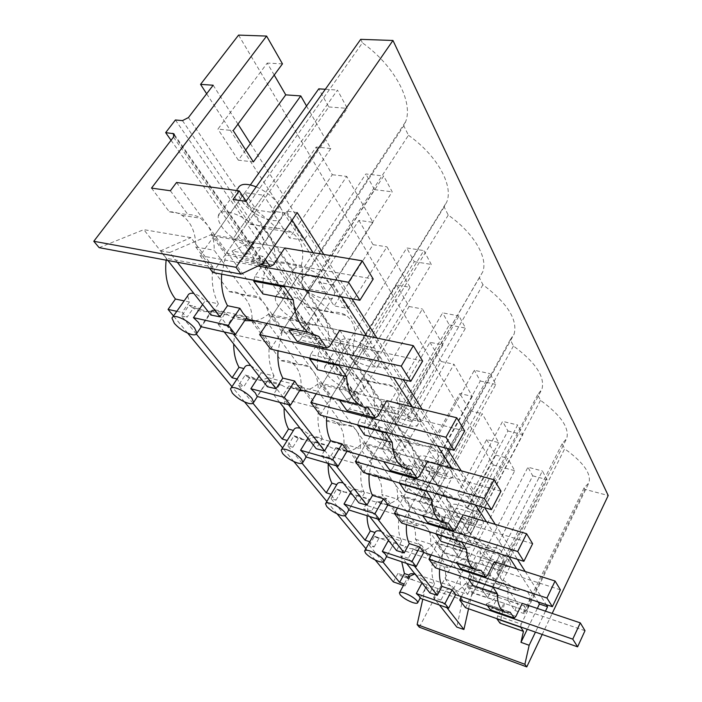 <?xml version="1.0" encoding="UTF-8"?>
<svg xmlns="http://www.w3.org/2000/svg" width="702" height="702" viewBox="0 0 702 702"><rect width="100%" height="100%" fill="white"/><g stroke="black" fill="none" stroke-linecap="round" stroke-linejoin="round"><path stroke-width="0.53" stroke-dasharray="3.51 2.63" d="M245.937 201.334L248.157 204.624L362.434 42.84C394.884 65.962 413.46 102.08 405.659 121.674L403.782 125.842L408.476 135.275L306.642 291.242L300.702 282.45L403.782 125.842M360.696 39.347L362.434 42.84M233.046 199.526L250.017 224.28L276.746 228.396C268.348 219.875 258.819 211.96 248.157 204.624M250.017 224.28C254.449 224.008 258.538 225.193 262.285 227.817L268.612 234.415L518.015 603.983L470.858 588.083L457.555 569.752C459.828 573.06 460.705 577.895 460.205 584.248L467.646 594.357L453.176 589.417L514.75 470.691L507.634 458.222L479.396 512.1L469.752 497.156L457.625 493.681L464.961 480.028L474.578 495.103L467.427 508.581L457.625 493.681M246.112 201.079L268.612 234.415C273.315 241.681 275.482 250.5 275.114 260.872L301.325 265.444C302.799 270.665 303.045 275.184 302.044 279.01L300.702 282.45M170.358 190.751L188.013 214.715C192.532 214.505 196.718 215.672 200.588 218.243L207.143 224.658L455.756 567.936C453.589 566.435 451.044 566.409 448.113 567.839L430.616 544.085C431.107 537.311 430.089 532.09 427.553 528.404L425.394 526.237C423.016 524.605 420.261 524.447 417.128 525.772L397.543 499.183L381.8 494.462L401.728 520.972C404.887 519.673 407.678 519.84 410.091 521.481C414.198 524.692 415.988 530.615 415.461 539.233L433.274 562.943C436.232 561.539 438.811 561.582 441.014 563.083C444.62 565.935 446.147 571.349 445.594 579.326L453.176 589.417M176.535 182.485L207.143 224.658C212.057 231.704 214.4 240.233 214.171 250.228L247.385 295.323C251.588 294.779 255.44 295.691 258.95 298.043L264.013 303.036C268.243 309.108 270.191 316.716 269.875 325.851L298.587 364.838C302.492 364.031 306.028 364.698 309.196 366.848L313.189 370.805C316.865 376.105 318.515 382.95 318.129 391.365L343.19 425.394C346.814 424.368 350.061 424.842 352.939 426.798L356.142 429.993C359.363 434.652 360.758 440.874 360.328 448.657L382.397 478.624C385.767 477.43 388.75 477.729 391.365 479.519L393.971 482.125C396.823 486.258 398.016 491.944 397.543 499.183M151.509 188.11L169.349 211.837L188.013 214.715M301.325 265.444C304.905 250.912 301.702 239.891 291.725 232.38C287.293 229.589 282.301 228.264 276.746 228.396M245.718 150.017L238.338 160.179L253.387 161.899M274.21 75.053L267.225 63.075L230.458 112.338L237.969 124.114M213.171 85.223L230.458 112.338L217.918 129.133L233.178 130.59M282.467 63.864L267.225 63.075M238.338 160.179L217.918 129.133M212.908 266.944L190.926 237.618L143.813 229.659L166.392 258.31L212.908 266.944C211.039 281.011 212.873 293.304 218.41 303.817L205.028 301.026C201.334 297.148 197.613 294.621 193.857 293.436M166.128 260.152L166.392 258.31M187.671 295.875L189.443 301.992L184.152 300.877M218.41 303.817L210.89 315.049M177.308 262.241L169.7 252.483L160.346 250.912L167.892 260.486M160.346 250.912L190.926 237.618M262.206 264.013L251.176 262.048L286.214 211.021L292.085 220.13M297.218 212.592L286.214 211.021M202.597 304.519L205.028 301.026M260.591 264.786L239.163 260.96L232.02 251.035L263.145 256.423L265.277 259.494M239.163 260.96L242.383 259.459L273.324 264.944M262.934 293.954C262.127 283.336 263.566 272.929 267.251 262.723L265.909 260.24L254.721 276.685L285.381 282.406L284.591 286.056M254.721 276.685L253.948 280.265M169.349 211.837C173.885 211.635 178.106 212.811 182.002 215.356C191.251 222.174 195.849 232.731 195.797 247.025L214.171 250.228M218.34 215.988C219.717 204.887 250.114 217.155 260.205 233.082C263.039 237.32 264.136 240.821 263.487 243.594C261.635 254.414 232.52 242.629 222.051 227.027C218.954 222.631 217.717 218.954 218.34 215.988L237.767 188.864C237.065 191.927 238.197 195.682 241.172 200.131C251.228 215.944 280.133 227.387 282.301 216.207C283.029 213.338 282.028 209.758 279.308 205.458C273.789 197.508 266.084 191.304 256.195 186.846M275.114 212.785L263.61 195.226L232.625 239.356L244.866 256.555L275.114 212.785L256.502 210.091L244.84 192.699L263.61 195.226M169.7 252.483L211.109 234.661L225.974 255.054L221.683 274.166M211.109 234.661L252.948 241.558L232.02 251.035M251.176 262.048L263.145 256.423M99.149 247.648L143.813 229.659M285.381 282.406L296.56 265.602L284.784 247.99L253.861 242.866L252.948 241.558M253.861 242.866L242.383 259.459M256.502 210.091L226.237 253.29L213.847 236.249L232.625 239.356L244.866 256.555L347.297 108.354L337.46 90.067L232.625 239.356L284.784 247.99M213.847 236.249L244.84 192.699M296.56 265.602L265.909 260.24M226.237 253.29L373.21 279.027M267.383 262.355L225.974 255.054M244.717 320.603L237.215 317.058L234.459 314.847L246.814 317.479M255.098 320.893C259.845 319.91 264.338 317.629 268.585 314.048L308.704 322.411C304.493 326.114 300.052 328.492 295.375 329.536M318.734 336.486L288.934 330.063L318.778 336.416M196.402 334.126L181.564 316.005L189.154 305.168L191.979 307.353L207.695 311.39L211.811 311.609L212.109 310.073L200.702 326.623M189.443 301.992L182.081 312.487L187.039 317.216L194.63 306.335L200.474 309.17M455.659 594.585L445.814 591.295C451.658 594.848 458.108 592.312 465.172 583.669L472.104 592.821L503.966 603.202L497.657 615.935L521.2 624.113L527.474 611.179L522.262 603.369L498.56 595.401L497.736 594.612C493.945 599.631 490.101 602.72 486.205 603.878L510.126 612.083M521.2 624.113L520.568 626.921M537.328 608.432L527.29 629.264M313.048 252.667L341.497 296.823M366.681 335.898L393.374 377.334M412.451 406.941L437.583 445.945M451.974 468.269L475.702 505.098M486.442 521.761L508.906 556.642M516.76 568.831L538.101 601.939M268.813 313.855L282.099 332.081L321.788 340.733L320.524 338.917L310.556 354.659L339.847 361.337L349.789 345.27L339.768 330.265L310.231 324.087L300.035 339.97L329.598 346.481M339.847 361.337L339.084 364.838M303.878 390.751C309.108 390.014 314.092 387.416 318.84 382.976L330.563 398.587L368.585 408.152L367.497 406.581L358.529 421.648L386.512 428.948L395.445 413.592L386.811 400.666L358.599 393.769L349.447 408.959L377.685 416.163M386.512 428.948L385.775 432.309M347.078 451.316C352.43 450.816 357.59 448.025 362.557 442.936L372.823 456.581L409.266 466.76L408.31 465.391L400.175 479.808L426.939 487.53L435.038 472.832L427.509 461.583L400.552 454.203L392.26 468.752L419.261 476.404M426.939 487.53L426.228 490.733M387.96 504.764L377.808 502.027C385.029 506.502 392.734 504.352 400.939 495.577L410.003 507.599L444.954 518.173L444.112 516.97L436.688 530.791L462.293 538.759L469.691 524.692L463.083 514.812L437.285 507.125L429.721 521.068L455.554 528.992M462.293 538.759L461.609 541.83M472.876 585.459C472.815 578.623 473.999 571.446 476.43 563.925L475.772 562.583L468.945 575.833L493.488 583.95L500.28 570.472L494.427 561.714L469.717 553.852L462.776 567.216L487.521 575.315M493.488 583.95L492.83 586.89M323.806 254.449L351.983 298.806M376.904 338.039L403.317 379.624M422.183 409.319L447.025 448.429M461.24 470.805L484.678 507.704M495.279 524.394L517.453 559.318M525.21 571.516L546.253 604.65M393.322 581.888L397.92 573.429L400.254 575.631L407.888 577.149M375.228 560.003L365.9 548.718M337.065 513.838L326.851 501.482M293.857 461.574L282.59 447.929M244.542 401.913L231.967 386.697M187.715 333.169L173.508 315.979M419.322 627.202L460.96 547.762L460.617 544.778L454.291 542.558L459.503 532.686L464.952 534.371L468.945 532.537L482.256 507.142L472.543 504.326L206.642 93.761M414.522 574.052L414.926 573.753L425.456 587.118L422.779 599.157M171.051 140.277L454.291 542.558M175.421 119.972L459.503 532.686M250.386 143.585L283.055 194.796L271.788 211.048L289.487 237.978L303.966 240.277L346.718 176.404L372.964 222.358L358.906 220.367L318.638 282.301L334.134 305.87L348.052 308.59L386.934 246.832L410.065 287.337L396.56 284.959L359.757 344.84L373.438 365.645L386.828 368.673L422.428 308.994L442.962 344.963L429.975 342.295L396.139 400.166L408.301 418.673L421.191 421.911L453.983 364.259L472.341 396.411L459.836 393.524L428.562 449.473L439.443 466.031L451.86 469.436L482.221 413.715L498.727 442.629L486.679 439.584L464.961 480.028L447.13 452.07L439.443 466.031M306.537 106.02L330.8 148.517L316.163 147.043L283.055 194.796L300.351 221.929L289.487 237.978M316.163 147.043L332.3 174.719L300.351 221.929L344.006 290.365L334.134 305.87M358.906 220.367L373.078 244.682L344.006 290.365L382.467 350.675L373.438 365.645M396.56 284.959L409.108 306.502L382.467 350.675L416.611 404.22L408.301 418.673M429.975 342.295L441.172 361.504L416.611 404.22L447.13 452.07L469.884 410.767L459.836 393.524M486.679 439.584L495.752 455.142L474.578 495.103L482.256 507.142M238.566 35.1L493.331 465.005L472.543 504.326M332.3 174.719L346.718 176.404M373.078 244.682L386.934 246.832M409.108 306.502L422.428 308.994M441.172 361.504L453.983 364.259M469.884 410.767L482.221 413.715M495.752 455.142L507.634 458.222M493.331 465.005L514.75 470.691M472.341 396.411L441.137 452.825L451.86 469.436M442.962 344.963L409.205 403.343L421.191 421.911M410.065 287.337L373.332 347.762L386.828 368.673M372.964 222.358L332.757 284.88L348.052 308.59M330.8 148.517L286.469 213.162L303.966 240.277M195.797 247.025L229.414 291.742C233.643 291.216 237.522 292.129 241.067 294.471C248.71 300.193 252.422 309.38 252.185 322.042L281.291 360.758C285.223 359.977 288.794 360.652 291.997 362.794C298.429 367.664 301.465 375.772 301.114 387.127L326.553 420.972C330.203 419.98 333.485 420.463 336.398 422.42C341.874 426.614 344.392 433.845 343.962 444.12L366.391 473.964C369.787 472.806 372.815 473.122 375.456 474.912C380.177 478.562 382.292 485.082 381.8 494.462M498.727 442.629L469.752 497.156M229.414 291.742L247.385 295.323M470.744 541.856L471.805 545.515C470.612 551.5 445.454 540.97 439.777 532.213L438.557 528.352C439.443 522.244 465.321 533.011 470.744 541.856M326.957 374.069C324.982 371.27 324.227 368.954 324.693 367.111C325.877 358.529 354.299 370.051 362.013 382.397L364.005 389.013C362.425 397.402 334.994 386.232 326.957 374.069M314.917 313.329C317.164 316.672 318.006 319.428 317.453 321.604C315.733 331.107 287.487 319.647 278.343 305.932C275.886 302.448 274.93 299.552 275.465 297.236C276.755 287.504 306.133 299.359 314.917 313.329M438.934 495.2L440.224 499.605C438.908 506.274 413.022 495.542 406.677 485.819L405.203 481.186C406.186 474.376 432.871 485.372 438.934 495.2M469.322 573.622L468.304 570.393C469.103 564.864 494.226 575.438 499.096 583.432L499.973 586.495C498.885 591.9 474.429 581.554 469.322 573.622M369.366 433.511L367.55 427.869C368.629 420.244 396.156 431.493 402.974 442.471L404.571 447.841C403.123 455.291 376.483 444.348 369.366 433.511M275.114 260.872L306.879 307.186C310.977 306.572 314.724 307.467 318.103 309.854L322.955 314.952C326.983 321.183 328.773 329.019 328.317 338.461L355.624 378.29C359.424 377.395 362.846 378.036 365.891 380.203L369.708 384.222C373.183 389.619 374.675 396.656 374.166 405.326L397.894 439.926C401.412 438.811 404.545 439.241 407.292 441.207L410.337 444.427C413.381 449.157 414.628 455.528 414.083 463.531L434.898 493.883C438.153 492.593 441.031 492.839 443.515 494.62L445.989 497.253C448.657 501.43 449.719 507.239 449.148 514.671L467.55 541.496C470.577 540.075 473.227 540.171 475.482 541.795L477.509 543.962C479.887 547.683 480.782 553.009 480.194 559.95L496.577 583.836L517.076 590.601L499.956 577.562L564.654 448.815C583.309 462.223 591.4 473.552 588.943 482.809L584.09 487.837L584.819 489.303L608.213 495.515M306.879 307.186L332.397 312.276L306.642 291.242M408.476 135.275C437.214 155.502 453.483 185.337 446.849 201.781L444.155 206.915L448.236 215.102C473.938 232.994 488.39 258.055 482.686 271.99L479.343 277.553L482.923 284.731C507.388 303.185 517.795 319.612 514.145 333.994L510.284 339.663L513.434 345.989C535.644 362.443 545.147 376.816 541.962 389.127L537.688 394.682L540.496 400.315C560.784 415.11 569.533 427.816 566.742 438.443L562.144 443.769L564.654 448.815M545.472 611.17L535.451 632.116M542.19 634.468L552.184 613.425M584.09 487.837L523.481 612.407L524.359 613.706L584.819 489.303M524.359 613.706L514.838 610.459L507.879 600.315L528.027 607.107L527.737 608.862L523.481 612.407M528.027 607.107C530.861 599.596 530.422 594.313 526.719 591.268C524.236 589.627 521.016 589.408 517.076 590.601M467.646 594.357L470.858 588.083M514.838 610.459L518.015 603.983M507.879 600.315C508.476 593.813 507.713 588.899 505.589 585.573L503.896 583.757C501.842 582.283 499.403 582.309 496.577 583.836M480.194 559.95L501.193 566.663C504.141 558.467 503.501 552.641 499.254 549.183C496.525 547.393 493.085 547.051 488.917 548.165L470.551 534.011L467.12 528.931L470.726 524.798L471.051 521.244C474.131 512.232 473.218 505.756 468.295 501.807C465.312 499.85 461.609 499.368 457.204 500.368L437.399 484.906L433.52 479.168L436.688 474.842L436.96 469.866C440.172 459.88 438.908 452.614 433.16 448.06C429.87 445.919 425.886 445.27 421.209 446.121L399.736 429.133L395.314 422.578L397.964 418.216L398.095 411.284C401.439 400.105 399.701 391.865 392.901 386.556C389.268 384.213 384.977 383.371 380.01 384.038L356.59 365.215L351.483 357.669L353.527 353.545L353.36 343.866C356.827 331.212 354.475 321.753 346.305 315.479C342.295 312.916 337.662 311.855 332.397 312.276M562.144 443.769L496.902 573.043L500.868 569.182L501.193 566.663M496.902 573.043L499.956 577.562M445.594 579.326L460.205 584.248M472.104 592.821L468.55 608.757M425.456 587.118L462.521 599.92L456.835 627.114M504.369 603.773L500.026 623.157M509.959 561.767L510.775 564.926C509.555 570.586 485.205 560.503 480.265 552.386L479.326 549.052C480.265 543.287 505.264 553.58 509.959 561.767M433.274 562.943L448.113 567.839M467.427 508.581L479.396 512.1M415.461 539.233L430.616 544.085M462.521 599.92L452.474 586.512L414.926 573.753M408.029 576.904L397.929 573.437M408.985 575.113L404.194 584.003L404.993 585.959L409.591 577.439L413.276 580.098L438.417 588.75C442.532 591.505 447.227 590.759 452.474 586.512M445.577 591.119L440.926 600.043L446.876 607.66M440.926 600.043L433.599 597.639L439.434 605.036M438.18 588.574L433.599 597.639M497.657 615.935L497.034 618.708M465.312 583.494L497.876 594.427M527.474 611.179L503.966 603.202M585.003 630.694L473.095 592.725L467.435 584.95L482.107 589.882L487.653 597.665L504.922 563.346L499.648 555.3L482.107 589.882L487.653 597.665L547.06 479.65L542.4 470.989L482.107 589.882L522.262 603.369M473.095 592.725L490.426 558.748L485.029 550.71L499.648 555.3M490.426 558.748L504.922 563.346M420.112 598.218L427.211 584.81M415.198 574.289L423.508 580.08L421.999 582.914M476.518 563.653L442.962 552.825L439.584 569.19M510.021 612.109L486.205 603.878M487.363 605.58L486.179 603.939M490.479 609.898L492.146 608.239L515.882 616.409M498.56 595.401L492.146 608.239M467.435 584.95L485.029 550.71M253.018 403.299L238.408 385.451L245.217 375.061L247.095 376.5L262.68 381.116L267.146 381.528L267.33 380.598L257.107 396.446M250.763 365.637L261.214 372.788L259.038 376.14M244.48 367.681L237.408 379.106L239.268 382.643L243.682 386.811L250.491 376.386L254.378 378.325M181.564 316.005L187.039 317.216M176.79 311.319L182.081 312.487M404.993 585.959L403.439 585.415M382.994 562.091L369.375 545.454L374.096 547.025L370.814 544.024L369.822 541.777L375.061 532.414M345.068 515.759L331.09 498.683L335.995 500.21L332.397 496.893L331.098 494.278M302.106 463.267L287.785 445.779L292.874 447.244L288.908 443.541L287.215 440.47M238.408 385.451L243.682 386.811M281.291 360.758L298.587 364.838M252.185 322.042L269.875 325.851M355.624 378.29L380.01 384.038M328.317 338.461L353.36 343.866M448.236 215.102L356.59 365.215M444.155 206.915L351.483 357.669M299.5 390.812L290.646 387.434L288.82 385.977L300.675 388.943M319.041 382.783L357.274 392.348C352.579 396.937 347.665 399.64 342.532 400.447M368.287 407.871L339.821 400.71L368.322 407.801M321.788 340.733L321.665 341.075C318.322 350.605 316.935 360.152 317.506 369.735M282.099 332.081L278.027 350.789M261.214 372.788L274.087 375.965L267.374 386.723M274.087 375.965C269.366 366.742 267.901 355.651 269.7 342.699L234.512 334.74L233.713 344.006M189.154 305.168L194.63 306.335M191.979 307.353C199.28 312.074 206.993 312.908 215.11 309.854L234.512 334.74M286.469 213.162L271.788 211.048M331.967 286.811C334.126 290.207 334.898 293.032 334.284 295.288C332.292 305.133 304.229 294.015 295.437 280.08C293.067 276.553 292.19 273.587 292.795 271.183C294.375 261.118 323.534 272.622 331.967 286.811M297.218 341.558L300.035 339.97M310.231 324.087L308.933 322.209M349.789 345.27L320.524 338.917M422.622 361.074L282.511 330.668L271.893 316.058L289.908 319.831L300.377 334.547L327.404 292.541L317.523 277.474L289.908 319.831L300.377 334.547L392.199 191.813L383.696 176.009L289.908 319.831L339.768 330.265M310.556 354.659L309.81 358.108M234.459 314.847L226.974 325.886L233.301 333.985M224.192 331.932L218.015 324.087L225.43 312.916L228.185 315.119C233.696 318.866 239.566 320.147 245.814 318.962M245.963 318.936L250.772 317.453L253.027 320.454M253.554 321.156L269.7 342.699M226.974 325.886L218.015 324.087M215.11 309.854L250.772 317.453M212.109 310.073L225.43 312.916M282.511 330.668L309.573 289.189L299.543 274.236L317.523 277.474M309.573 289.189L327.404 292.541M271.893 316.058L299.543 274.236M287.785 445.779L293.945 435.819L295.191 436.758L310.451 441.707L315.101 442.348L315.233 441.786L306.002 456.967M300.087 428.229L309.907 434.986L307.941 438.197M292.874 447.244L299.034 437.249L301.597 438.557M293.769 429.905L287.408 440.523M326.553 420.972L343.19 425.394M301.114 387.127L318.129 391.365M397.894 439.926L421.209 446.121M374.166 405.326L398.095 411.284M482.923 284.731L399.736 429.133M479.343 277.553L395.314 422.578M346.928 451.333L341.084 450.579L335.889 447.569L347.262 450.763M362.741 442.743L399.385 452.992C394.48 458.239 389.408 461.144 384.169 461.723M411.039 469.454L383.827 461.811L411.074 469.384M368.585 408.152L368.471 408.476C365.409 417.4 364.084 426.228 364.47 434.942M330.563 398.587L326.693 416.76M309.907 434.986L322.288 438.408L316.233 448.718M322.288 438.408C318.208 430.238 317.032 420.147 318.761 408.143L284.915 399.377L284.099 407.941M245.217 375.061L250.491 376.386M247.095 376.5C253.606 380.73 260.591 381.142 268.041 377.737L284.915 399.377M332.757 284.88L318.638 282.301M377.378 356.949L379.194 363.741C377.386 372.464 350.123 361.6 342.374 349.236C340.47 346.393 339.777 344.015 340.294 342.102C341.725 333.204 369.963 344.392 377.378 356.949M346.946 410.609L349.447 408.959M358.599 393.769L357.476 392.146M395.445 413.592L367.497 406.581M464.715 430.967L331.081 397.446L321.867 384.784L339.145 389.005L348.21 401.746L372.569 361.442L364.005 348.376L339.145 389.005L348.21 401.746L431.247 264.391L423.824 250.588L339.145 389.005L386.811 400.666M358.529 421.648L357.801 424.947M288.82 385.977L282.116 396.542L288.443 404.65M279.703 402.36L273.517 394.506L280.142 383.801L281.976 385.258C288.311 389.496 295.103 389.829 302.351 386.258L318.761 408.143M282.116 396.542L273.517 394.506M268.041 377.737L302.351 386.258M267.33 380.598L280.142 383.801M331.081 397.446L355.493 357.625L346.77 344.638L364.005 348.376M355.493 357.625L372.569 361.442M321.867 384.784L346.77 344.638M331.09 498.683L336.706 489.127L352.334 494.84L357.195 495.375L348.789 509.933M343.252 482.994L352.509 489.399L350.728 492.479M335.995 500.21L341.602 490.628L343.252 491.479M336.934 484.362L331.177 494.296M366.391 473.964L382.397 478.624M343.962 444.12L360.328 448.657M434.898 493.883L457.204 500.368M414.083 463.531L436.96 469.866M513.434 345.989L437.399 484.906M510.284 339.663L433.52 479.168M401.105 495.384L436.258 506.081C431.712 511.337 427.062 514.347 422.297 515.119L448.332 523.06M409.266 466.76L409.161 467.058C406.344 475.465 405.063 483.66 405.317 491.654M372.823 456.581L369.129 474.157M352.509 489.399L364.408 492.997L358.915 502.869M364.408 492.997C360.863 485.687 359.915 476.439 361.583 465.259L329.027 455.94L328.203 463.899M293.945 435.819L299.034 437.249M295.191 436.758C301.009 440.549 307.353 440.61 314.215 436.942L329.027 455.94M373.332 347.762L359.757 344.84M416.927 418.05L418.392 423.569C416.742 431.335 390.251 420.7 383.389 409.652L381.712 403.852C383.002 395.937 410.372 406.862 416.927 418.05M390.031 470.428L392.26 468.752M400.552 454.203L399.57 452.79M435.038 472.832L408.31 465.391M501 491.224L373.411 455.659L365.356 444.577L381.914 449.104L389.838 460.24L411.986 421.569L404.475 410.117L381.914 449.104L389.838 460.24L465.523 328.088L458.976 315.935L381.914 449.104L427.509 461.583M400.175 479.808L399.482 482.967M335.889 447.569L329.835 457.686L336.118 465.733M327.72 463.285L321.577 455.493L327.553 445.235L328.755 446.182C334.415 449.964 340.567 449.938 347.218 446.103L361.583 465.259M329.835 457.686L321.577 455.493M314.215 436.942L347.218 446.103M315.233 441.786L327.553 445.235M373.411 455.659L395.612 417.427L387.969 406.037L404.475 410.117M395.612 417.427L411.986 421.569M365.356 444.577L387.969 406.037M369.375 545.454L374.526 536.275L389.373 541.812L394.252 542.707L386.548 556.668L394.252 542.725M381.344 531.326L390.101 537.407L388.46 540.364M374.096 547.025L379.238 537.82L380.23 538.337M401.728 520.972L417.128 525.772M467.55 541.496L488.917 548.165M449.148 514.671L471.051 521.244M540.496 400.315L470.551 534.011M537.688 394.682L467.12 528.931M480.967 570.287L456.151 562.144C460.442 561.152 464.663 558.081 468.804 552.939L434.907 542.163C427.307 550.886 420.27 553.255 413.794 549.271L423.824 552.342M456.151 562.144L481.089 570.261M444.954 518.173L444.857 518.462C442.251 526.403 441.014 534.055 441.163 541.426M410.003 507.599L406.476 524.569M390.101 537.407L401.544 541.11L396.525 550.587M401.544 541.11C398.429 534.529 397.674 526 399.271 515.54L367.945 505.852L367.076 515.698M336.706 489.127L341.602 490.628M337.495 489.724C342.725 493.129 348.508 492.909 354.843 489.048L367.945 505.852M409.205 403.343L396.139 400.166M451.693 471.753L452.887 476.289C451.395 483.239 425.64 472.806 419.515 462.89L418.155 458.116C419.322 451.035 445.858 461.723 451.693 471.753M448.174 523.087L422.297 515.119M422.639 515.707L422.262 515.18M427.711 522.744L429.721 521.068M437.285 507.125L436.425 505.888M469.691 524.692L444.112 516.97M532.616 543.717L410.644 506.853L403.536 497.077L419.427 501.807L426.412 511.618L446.674 474.491L440.049 464.382L419.427 501.807L426.412 511.618L495.831 384.433L490.031 373.648L419.427 501.807L463.083 514.812M436.688 530.791L436.012 533.818M377.044 501.43L371.533 511.117L377.729 519.05M369.664 516.514L363.61 508.818L369.041 498.99L369.805 499.578C374.868 502.974 380.466 502.658 386.591 498.631L399.271 515.54M371.533 511.117L363.61 508.818M354.843 489.048L386.591 498.631M357.195 495.375L369.041 498.99M410.644 506.853L430.967 470.129L424.21 460.056L440.049 464.382M430.967 470.129L446.674 474.491M403.536 497.077L424.21 460.056M423.508 580.08L434.529 583.845L429.905 592.944M434.529 583.845C431.774 577.869 431.168 569.971 432.704 560.135L402.544 550.228L401.711 561.758M374.526 536.275L379.238 537.82M374.991 536.626C379.712 539.706 385.003 539.241 390.874 535.257L402.544 550.228M441.137 452.825L428.562 449.473M482.493 519.331L483.467 523.104C482.116 529.352 457.081 519.094 451.597 510.152L450.465 506.177C451.518 499.806 477.263 510.293 482.493 519.331M456.941 563.337L456.124 562.197M460.942 568.892L462.776 567.216M469.717 553.852L468.954 552.746M435.056 541.979L442.962 552.825M500.28 570.472L475.772 562.583M560.398 589.838L443.646 552.228L437.32 543.541L452.588 548.394L458.783 557.107L477.448 521.428L471.551 512.434L452.588 548.394L458.783 557.107L522.85 434.643L517.664 425L452.588 548.394L494.427 561.714M468.945 575.833L468.295 578.729M413.338 548.929L408.292 558.222L414.364 566.005M406.625 563.408L400.675 555.852L405.642 546.419L406.098 546.761C410.661 549.815 415.768 549.262 421.428 545.103L432.704 560.135M408.292 558.222L400.675 555.852M390.874 535.257L421.428 545.103M394.252 542.707L405.642 546.419M443.646 552.228L462.364 516.918L456.344 507.95L471.551 512.434M462.364 516.918L477.448 521.428M437.32 543.541L456.344 507.95M325.324 89.268L337.46 90.067M258.011 266.014L200.07 255.598L250.377 184.924M212.794 272.481L328.782 106.95L318.769 88.838M209.617 268.278L200.07 255.598M328.782 106.95L347.297 108.354M267.006 323.447L365.83 173.973L383.696 176.009M270.516 349.061L374.499 189.645L365.83 173.973M374.499 189.645L392.199 191.813M316.242 393.848L406.739 247.964L423.824 250.588M320.27 415.075L414.312 261.67L406.739 247.964M414.312 261.67L431.247 264.391M359.371 454.764L442.62 312.864L458.976 315.935M363.601 472.551L449.298 324.956L442.62 312.864M449.298 324.956L465.523 328.088M397.429 508.011L474.35 370.27L490.031 373.648M401.676 523.06L480.291 381.002L474.35 370.27M480.291 381.002L495.831 384.433M431.221 554.957L502.614 421.384L517.664 425M435.389 567.795L507.923 430.984L502.614 421.384M507.923 430.984L522.85 434.643M461.416 596.656L527.948 467.207L542.4 470.989M465.461 607.686L532.721 475.842L527.948 467.207M532.721 475.842L547.06 479.65M173.473 137.118L460.96 547.762M174.28 135.583L459.749 544.278M182.467 120.621L464.952 534.371M188.434 117.559L468.945 532.537M302.044 279.01L405.659 121.674M182.002 215.356L200.588 218.243M262.285 227.817L291.725 232.388M263.487 243.594L282.301 216.207M237.215 317.058L245.858 318.91M212.276 310.854L201.316 326.763M172.867 316.892L171.99 318.138M174.307 134.468L460.617 544.778M527.737 608.862L588.943 482.809M503.896 583.757L526.719 591.268M499.973 586.495L510.775 564.926M468.304 570.393L479.326 549.052M441.014 563.083L455.756 567.936M438.408 588.75L427.176 584.889M413.267 580.106L408.95 578.623M407.388 578.088L400.254 575.631M455.624 594.664L445.814 591.295M267.401 381.046L257.415 396.525M231.098 388.004L230.502 388.926M290.646 387.434L300.131 389.812M241.067 294.471L258.95 298.043M317.453 321.604L334.284 295.288M275.465 297.236L292.795 271.183M318.103 309.854L346.305 315.488M353.527 353.545L446.849 201.781M211.811 311.609L228.168 315.119M315.259 442.023L306.142 457.011M281.599 449.526L281.186 450.193M337.092 448.517L346.955 451.281M291.997 362.794L309.196 366.848M364.005 389.013L379.194 363.741M324.693 367.111L340.294 342.102M365.891 380.203L392.901 386.556M397.964 418.216L482.686 271.99M267.146 381.537L281.958 385.249M357.195 495.48L348.841 509.95M325.807 503.273L325.517 503.755M377.808 502.027L387.794 505.071M336.398 422.42L352.939 426.798M404.571 447.841L418.392 423.569M367.55 427.869L381.712 403.852M407.292 441.207L433.16 448.06M436.688 474.842L514.145 333.994M315.101 442.348L328.747 446.174M413.794 549.271L423.736 552.518M375.456 474.912L391.365 479.519M440.224 499.605L452.887 476.289M405.203 481.186L418.155 458.116M443.515 494.62L468.304 501.807M470.726 524.798L541.962 389.127M357.099 495.7L369.796 499.578M410.091 521.481L425.394 526.237M471.805 545.515L483.467 523.104M438.557 528.352L450.465 506.177M475.482 541.795L499.254 549.183M500.868 569.182L566.742 438.443M394.182 542.883L406.089 546.761"/><path stroke-width="1.05" d="M392.962 40.47L360.696 39.347L245.937 201.334L233.046 199.526L239.233 190.883L176.535 182.485L170.358 190.751L151.509 188.11L266.602 36.074L238.566 35.1L200.561 84.372L213.171 85.223L188.434 117.559L182.467 120.621L175.421 119.972L165.663 132.634L173.78 133.722L173.473 137.118L93.787 241.286L236.012 267.322L392.962 40.47L608.213 495.515L552.184 613.425M239.233 190.883L246.112 201.079M236.012 267.322L240.979 274.131L99.149 247.648L93.787 241.286M237.969 124.114L250.386 143.585L285.749 94.858L300.772 95.92L253.387 161.899L233.178 130.59L282.467 63.864L266.602 36.074M250.386 143.585L245.718 150.017M285.749 94.858L274.21 75.053M175.43 299.026C167.611 288.847 164.505 275.895 166.128 260.152M184.152 300.877L175.439 299.034L168.076 309.415L176.79 311.319M193.857 293.436L193.48 293.348C190.391 292.883 188.452 293.726 187.671 295.875L172.867 316.892M167.892 260.486L210.89 315.049L219.893 316.804L177.308 262.241M240.979 274.131L262.206 264.013L297.218 212.592L323.806 254.449M193.462 317.664L228.325 325.368L235.407 334.459L200.702 326.623L198.464 322.464L193.462 317.664L202.597 304.519M228.325 325.368L239.891 308.301L227.483 305.712L219.893 316.804M265.277 259.494L270.13 266.488L260.591 264.786M270.13 266.488L273.324 264.944L284.784 247.99L362.232 260.811L373.21 279.027L359.88 300.298L212.794 272.481L209.617 268.278M253.948 280.265L253.747 281.195L284.38 287.013L293.357 299.938L262.934 293.954L253.747 281.195M284.591 286.056L284.38 287.013M256.195 186.846C245.911 182.941 239.768 183.617 237.767 188.864M221.683 274.166C220.849 286.249 222.78 296.762 227.483 305.712M239.891 308.301L243.076 313.329L246.814 317.479L235.407 334.459M244.717 320.603L255.098 320.893M288.978 329.993L295.375 329.536M293.357 299.938C294.199 310.389 296.946 318.98 301.606 325.71L307.818 332.204L318.778 336.416L326.807 348.122L329.598 346.481L339.768 330.265L413.338 345.665L422.622 361.074L410.802 381.344L270.516 349.061L259.626 334.617L267.006 323.447M191.699 334.547C194.761 335.214 196.49 334.766 196.885 333.196L194.603 328.036C189.531 322.446 183.678 318.682 177.036 316.742C174.035 316.119 172.35 316.584 171.99 318.138L174.386 323.429C179.422 328.913 185.196 332.616 191.699 334.547M492.83 586.89L497.244 593.629C497.323 600.289 498.534 605.326 500.886 608.739L504.791 611.986L507.353 612.486L510.021 612.109M580.291 622.876L572.762 639.145L577.597 646.832L585.003 630.694L580.291 622.876L522.262 603.369L515.882 616.409L514.241 618.111L510.091 612.135M520.568 626.921L523.446 631.37L520.981 642.348L527.29 629.264M538.101 601.939L539.443 604.027L537.328 608.432M292.085 220.13L313.048 252.667M341.497 296.823L366.681 335.898M393.374 377.334L412.451 406.941M437.583 445.945L451.974 468.269M475.702 505.098L486.442 521.761M508.906 556.642L516.76 568.831M339.084 364.838L338.917 365.575L346.569 376.597C347.174 385.995 349.464 393.576 353.448 399.333L360.266 405.703L364.549 407.379L368.322 407.801L375.219 417.857L377.685 416.163L386.811 400.666L456.765 417.778L464.715 430.967L454.115 450.289L320.27 415.075L310.846 402.562L316.242 393.848M385.775 432.309L392.242 442.383C392.664 450.921 394.594 457.686 398.034 462.671L403.659 467.857L407.581 469.234L411.074 469.384L417.058 478.123L419.261 476.404L427.509 461.583L494.12 479.799L501 491.224L491.418 509.661L363.601 472.551L355.361 461.618L359.371 454.764M426.228 490.733L431.879 499.473C432.151 507.283 433.792 513.364 436.802 517.725L439.856 520.954L442.076 522.288L445.103 523.13L448.174 523.087M526.597 533.722L517.699 551.5L523.876 561.328L532.616 543.717L526.597 533.722L463.083 514.812L455.554 528.992L453.571 530.721L448.297 523.122M461.609 541.83L466.584 549.473C466.751 556.66 468.164 562.179 470.805 566.023L475.324 569.848L478.106 570.515L480.967 570.287M555.089 581.028L546.937 598.025L552.369 606.686L560.398 589.838L555.089 581.028L494.427 561.714L487.521 575.315L485.723 577.026L481.063 570.314M546.253 604.65L547.586 606.747L539.443 604.027M351.983 298.806L376.904 338.039M403.317 379.624L422.183 409.319M447.025 448.429L461.24 470.805M484.678 507.704L495.279 524.394M517.453 559.318L525.21 571.516M403.439 585.415L393.322 581.888L375.228 560.003M365.9 548.718L337.065 513.838M326.851 501.482L293.857 461.574M282.59 447.929L244.542 401.913M231.967 386.697L187.715 333.169M173.508 315.979L168.076 309.415M422.779 599.157L417.128 624.596L419.322 627.202L526.772 666.9L542.19 634.468M414.522 574.052L407.888 577.149M165.663 132.634L171.051 140.277M200.561 84.372L206.642 93.761M300.772 95.92L306.537 106.02M547.586 606.747L545.472 611.17M535.451 632.116L529.159 645.27L524.877 664.294L526.772 666.9M417.128 624.596L524.877 664.294M468.55 608.757L463.917 629.492L456.835 627.114L439.434 605.036M529.159 645.27L520.981 642.348M520.515 627.149L496.981 618.936L500.026 623.157L523.446 631.37M409.591 577.439L408.029 576.904M446.876 607.66L463.917 629.492M421.999 582.914L416.339 593.55L419.357 596.288L420.112 598.218L448.596 608.265L455.659 594.585L452.088 589.847L441.962 586.381C439.908 581.976 439.119 576.245 439.584 569.19M401.711 561.758L404.422 573.552L408.985 575.113C409.722 573.604 411.688 573.288 414.882 574.175L415.198 574.289M416.97 600.789C414.145 597.779 410.056 595.226 404.703 593.137C401.562 592.076 399.789 592.005 399.385 592.927L400.21 594.84C403.036 597.823 407.081 600.342 412.355 602.421C415.523 603.501 417.321 603.58 417.751 602.658L416.97 600.789M497.244 593.629L472.876 585.459L468.295 578.729M514.241 618.111L490.479 609.898L487.363 605.58M416.339 593.55L444.954 603.588L448.596 608.265M444.954 603.588L452.088 589.847M287.434 401.29L290.47 405.186L300.675 388.943L297.446 385.407L294.717 381.046L284.389 397.367L287.434 401.29M290.47 405.186L257.107 396.446L255.317 392.936L250.868 388.724L284.389 397.367M248.332 403.299C251.465 404.089 253.229 403.782 253.65 402.378L251.869 398.271C247.437 393.418 242.041 389.979 235.697 387.952C232.616 387.197 230.879 387.522 230.502 388.926L232.38 393.129C236.785 397.894 242.111 401.281 248.332 403.299M259.038 376.14L250.868 388.724M231.098 388.004L244.48 367.681C245.27 365.654 247.244 364.943 250.395 365.54L250.763 365.637M233.713 344.006C233.678 353.036 235.442 360.81 239.005 367.322L232.108 377.755L237.022 379.01M232.108 377.755L196.402 334.126M404.422 573.552L399.622 582.414L404.194 584.003L399.526 592.672M399.622 582.414L382.994 562.091M367.076 515.698C367.128 521.814 368.199 526.912 370.287 530.993L365.084 540.215L369.805 541.768M365.084 540.215L345.068 515.759M328.203 463.899C327.992 471.577 329.238 478.009 331.932 483.178L326.255 492.778L331.098 494.278M326.255 492.778L302.106 463.267M284.099 407.941C283.968 416.242 285.442 423.288 288.531 429.062L282.292 439.066L287.215 440.47M282.292 439.066L253.018 403.299M299.5 390.812L303.878 390.751M339.856 400.64L342.532 400.447M309.81 358.108L309.652 358.827L317.506 369.735L346.569 376.597M278.027 350.789C277.334 361.442 278.931 370.551 282.809 378.106L294.717 381.046M282.809 378.106L276.026 388.732L267.374 386.723L224.192 331.932M239.005 367.322L243.919 368.532M326.807 348.122L297.218 341.558L288.934 330.063M338.917 365.575L309.652 358.827M233.301 333.985L276.026 388.732M253.027 320.454L253.554 321.156M335.424 462.916L338.057 466.295L347.262 450.763L342.093 443.892L332.774 459.512L335.424 462.916M338.057 466.295L306.002 456.967L304.563 453.983L300.57 450.245L332.774 459.512M297.481 462.96C300.64 463.846 302.439 463.662 302.869 462.399L301.448 459.09C297.534 454.835 292.541 451.667 286.469 449.587C283.336 448.736 281.581 448.938 281.186 450.193L282.678 453.589C286.583 457.774 291.514 460.898 297.481 462.96M307.941 438.197L300.57 450.245M293.769 429.905C294.542 428.018 296.534 427.421 299.736 428.123L300.087 428.229M357.801 424.947L364.47 434.942L392.242 442.383M326.693 416.76C326.088 426.246 327.413 434.24 330.66 440.733L342.093 443.892M330.66 440.733L324.535 450.895L316.233 448.718L279.703 402.36M288.531 429.062L293.445 430.423M375.219 417.857L346.946 410.609L339.821 400.71M385.644 432.88L357.678 425.509M288.443 404.65L324.535 450.895M377.281 516.672L379.589 519.638L387.96 504.764L383.424 498.745L374.956 513.697L377.281 516.672M379.589 519.638L348.789 509.933L347.63 507.37L344.015 504.018L374.956 513.697M340.523 515.215C343.699 516.189 345.507 516.102 345.946 514.961L344.796 512.258C341.312 508.502 336.662 505.563 330.844 503.466C327.694 502.518 325.921 502.623 325.517 503.755L326.728 506.528C330.203 510.24 334.801 513.136 340.523 515.215M350.728 492.479L344.015 504.018M325.807 503.273L336.934 484.362C337.697 482.599 339.689 482.107 342.909 482.888L343.252 482.994M399.482 482.967L405.317 491.654L431.879 499.473M369.129 474.157C368.594 482.686 369.7 489.777 372.455 495.428L383.424 498.745M372.455 495.428L366.892 505.168L358.915 502.869L327.72 463.285M331.932 483.178L336.776 484.643M417.058 478.123L390.031 470.428L383.827 461.811M426.123 491.189L399.385 483.415M336.118 465.733L366.892 505.168M414.11 563.978L416.154 566.602L423.824 552.342L419.814 547.016L412.065 561.346L414.11 563.978M416.154 566.602L386.548 556.668L385.609 554.448L382.318 551.439L412.065 561.346M378.536 561.363C381.712 562.399 383.52 562.407 383.959 561.372L383.02 559.143C379.887 555.791 375.544 553.062 369.963 550.956C366.813 549.947 365.031 549.956 364.628 550.982L365.619 553.273C368.743 556.581 373.052 559.283 378.536 561.363M388.46 540.364L382.318 551.439M364.829 550.622L375.061 532.414C375.798 530.773 377.781 530.37 381.01 531.212L381.344 531.326M436.012 533.818L441.163 541.426L466.584 549.473M406.476 524.569C405.975 532.3 406.906 538.645 409.275 543.611L419.814 547.016M409.275 543.611L404.176 552.948L396.525 550.587L369.664 516.514M370.287 530.993L375 532.52M453.571 530.721L427.711 522.744L422.639 515.707M461.53 542.19L435.933 534.169M377.729 519.05L404.176 552.948M441.962 586.381L437.267 595.349L429.905 592.944L406.625 563.408M485.723 577.026L460.942 568.892L456.941 563.337M492.76 587.179L468.234 579.018M414.364 566.005L437.267 595.349M362.232 260.811L348.561 282.283L359.88 300.298M250.377 184.924L318.769 88.838L325.324 89.268M348.561 282.283L258.011 266.014M413.338 345.665L401.246 366.137L410.802 381.344M401.246 366.137L259.626 334.617M456.765 417.778L445.945 437.285L454.115 450.289M445.945 437.285L310.846 402.562M494.12 479.799L484.354 498.411L491.418 509.661M484.354 498.411L355.361 461.618M517.699 551.5L394.41 513.416L397.429 508.011M523.876 561.328L401.676 523.06L394.41 513.416M546.937 598.025L428.94 559.231L431.221 554.957M552.369 606.686L435.389 567.795L428.94 559.231M572.762 639.145L459.687 600.026L461.416 596.656M577.597 646.832L465.461 607.686L459.687 600.026M172.718 133.345L174.28 135.583M245.858 318.91L307.818 332.204M201.316 326.763L196.885 333.196M173.78 133.722L174.307 134.468M408.95 578.623L407.388 578.088M420.129 598.165L417.751 602.658M502.939 610.933L455.624 594.664M257.415 396.525L253.65 402.378M300.131 389.812L358.257 404.396M306.142 457.011L302.869 462.399M293.769 429.914L281.599 449.526M346.955 451.281L401.842 466.681M348.841 509.95L345.946 514.961M387.794 505.071L439.856 520.954M386.548 556.668L383.959 561.372M423.736 552.518L473.297 568.673"/></g></svg>
